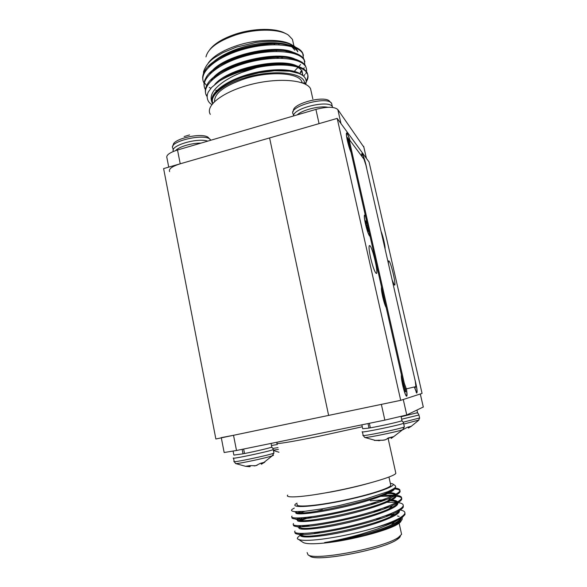 <?xml version="1.0" encoding="UTF-8"?>
<svg xmlns="http://www.w3.org/2000/svg" width="587" height="587" viewBox="0 0 587 587"><rect width="100%" height="100%" fill="white"/><g stroke="black" fill="none" stroke-linecap="round" stroke-linejoin="round"><path stroke-width="0.88" d="M269.594 137.945L163.612 168.601L215.862 438.988L328.625 415.405L269.594 137.945L328.625 415.405L400.708 400.334L422.075 393.407L369.054 161.975L337.195 118.391L269.594 137.945M337.195 118.391L400.708 400.334M392.211 280.219L394.369 285.003C396.79 287.285 391.089 262.228 388.902 260.944C388.396 260.584 388.249 261.545 388.469 263.82M370.58 257.708C372.606 266.16 374.418 271.341 376.018 273.234C379.195 276.154 372.745 247.435 369.832 245.63C368.563 245.293 368.812 249.321 370.58 257.708M366.809 169.012C365.972 163.553 363.074 154.11 362.069 153.611C361.651 153.354 361.57 154.264 361.841 156.333M385.035 248.807C385.52 246.936 382.907 235.504 381.095 231.535M398.632 308.322L396.753 300.111M414.341 386.972L416.697 393.099C417.628 392.292 416.968 387.508 414.716 378.747M401.398 374.741C401.141 376.612 401.596 380.207 402.755 385.534C404.142 391.397 405.36 394.948 406.409 396.188C407.275 396.57 407.268 394.119 406.395 388.851M381.55 287.072C381.19 288.393 381.565 291.622 382.68 296.758C383.898 301.945 385.072 305.585 386.209 307.661M365.415 215.767L364.835 215.025C363.955 214.864 364.153 217.814 365.444 223.874C367.014 230.427 368.431 234.514 369.7 236.143L370.045 236.238M349.984 140.447C348.678 136.177 347.636 133.667 346.851 132.919C346.044 132.677 346.22 135.259 347.372 140.645C348.539 145.62 349.771 149.531 351.063 152.371M168.733 167.119L166.972 158.042C165.835 155.32 169.35 152.635 177.516 150.001L315.909 109.395C327.128 106.533 334.436 106.599 337.826 109.571L363.874 147.198M363.676 146.339L366.427 158.387L363.632 146.28M337.826 109.571L340.988 123.578L366.391 158.329M177.516 150.001L180.224 163.795L319.064 123.63L315.909 109.395M180.224 163.795C172.028 166.4 168.491 168.99 169.599 171.58M209.735 49.719C214.468 43.504 223.17 38.272 235.827 34.031C254.347 27.941 276.389 27.912 285.671 33.598M286.566 51.333L285.95 51.935M278.62 57.365L277.13 58.23M218.724 67.167L217.946 66.933M293.346 43.409L292.458 39.395L288.437 35.139C279.405 28.675 255.609 28.403 235.614 34.993C217.843 41.193 207.967 48.501 205.978 56.895M215.781 68.62L216.251 68.782M224.278 70.609L225.746 70.792M281.422 58.252L283.91 56.557M288.804 52.338L289.171 51.95M273.931 43.842L274.87 44.678M223.794 56.792L224.014 55.75M220.617 57.519L221.086 58.216M278.928 44.766L278.898 43.93M303.472 55.361L302.613 52.896C301.285 50.409 298.519 48.347 294.314 46.711C272.757 36.908 213.411 52.749 204.665 71.188C202.853 74.292 202.28 77.205 202.948 79.935M203.726 81.975L206.683 85.592M209.288 87.441L210.85 88.292M215.737 90.237L216.72 90.537M300.39 72.032L301.681 70.601M302.767 69.171L303.208 68.51M304.895 61.796L304.051 59.382C302.789 57.034 300.184 55.083 296.23 53.505C274.907 43.541 214.094 59.727 205.795 78.152C204.137 81.079 203.623 83.831 204.261 86.406M205.032 88.402L205.457 89.136M303.611 76.229L304.785 74.542M306.326 68.253L305.497 65.876C304.293 63.675 301.843 61.818 298.137 60.307C277.064 50.189 214.776 66.72 206.94 85.115C205.428 87.881 204.973 90.471 205.582 92.885M206.338 94.837L207.101 96.048M306.201 80.867C308.094 77.763 308.344 74.938 306.942 72.384C305.79 70.315 303.494 68.562 300.03 67.123C284.02 59.742 240.061 66.808 219.303 81.131L211.68 87.368L208.37 91.888C205.677 97.002 207.849 102.409 211.65 104.42L211.856 104.537M292.106 65.825L292.627 65.384M208.752 67.101C214.761 57.68 234.822 47.642 255.521 44.194C276.36 40.576 293.94 43.974 297.624 51.01L297.807 51.817C296.589 49.528 294.058 47.635 290.198 46.138C272.507 38.353 225.797 48.64 211.878 64.306M294.329 71.328L297.917 67.439M292.788 53.182L292.062 52.889C274.547 44.957 226.575 55.552 212.89 71.298M294.652 59.955L293.926 59.654C276.602 51.575 227.338 62.493 213.917 78.291M302.819 75.576L302.1 71.254C301.043 69.347 298.937 67.74 295.767 66.426C280.821 59.544 239.694 66.463 221.182 80.008M290.147 71.225C273.447 68.217 242.6 74.322 225.782 84.689M305.717 84.367L306.238 81.916C306.025 77.873 303.905 75.554 298.9 73.426L289.67 71.159L274.4 70.778L258.948 72.803L243.634 76.802C233.142 80.331 224.997 84.491 219.208 89.268C212.67 94.58 210.484 99.335 212.648 103.539M291.159 65.678L291.79 65.164M295.914 54.151C281.635 41.758 219.648 55.332 209.919 73.962M297.602 60.865C283.704 48.42 220.492 62.259 211.1 80.83M302.51 75.356L301.916 70.44M299.282 67.6C286.823 56.235 229.15 66.911 214.769 84.477M303.369 83.281L303.589 82.782M301.234 74.549C293.573 68.305 269.822 67.96 247.296 74.674C225.166 81.241 209.684 93.208 211.973 101.698M203.484 73.595L203.579 71.629C205.685 65.641 209.5 60.872 215.033 57.306L222.847 52.691L236.495 47.07L256.049 42.411C264.421 41.391 271.898 41.105 278.487 41.552C286.705 42.69 289.325 43.453 294.476 46.292L297.169 48.714M303.567 59.162L302.797 53.718C298.145 44.348 270.446 41.523 242.967 49.447C215.935 57.108 198.127 72.707 203.887 82.782L204.283 83.479M299.803 73.566L302.041 71.159M303.274 69.471L304.242 67.71M304.961 65.619L304.235 60.204C299.634 51.018 271.942 48.361 244.419 56.264C217.344 63.902 199.47 79.318 205.193 89.202L205.399 89.569M305.783 73.764C306.891 71.188 306.854 68.833 305.673 66.691C301.109 57.702 273.425 55.207 245.858 63.095C218.753 70.726 200.813 85.944 206.499 95.637L207.072 96.584M306.238 81.879L307.317 79.847C308.314 77.425 308.248 75.209 307.118 73.192C303.222 65.487 281.349 62.354 256.644 67.659L241.895 72.384C234.499 75.407 231.784 76.64 224.285 81.299C220.947 83.581 218.217 85.834 216.119 88.065C210.968 93.392 209.801 98.565 212.611 103.583M311.44 92.695L310.56 88.703C306.032 79.773 277.989 77.396 250.422 84.601C222.789 91.689 204.914 105.799 210.3 114.348M214.563 101.529C214.262 93.34 224.359 85.753 244.83 78.768C269.44 70.924 297.866 72.612 301.703 81.329L302.327 82.892M304.536 83.78C305.592 72.517 273.19 68.738 244.155 78.056C222.693 84.543 209.361 95.886 212.905 103.239M291.959 46.879L294.843 50.203M289.186 64.614L288.312 65.34M208.194 63.125C213.066 56.213 222.767 50.335 237.302 45.492C257.715 38.845 281.965 38.727 291.842 44.803M290.638 64.9L289.897 65.517M298.548 66.881L300.544 64.548M301.718 62.809L302.1 62.134M219.303 81.131C225.364 77.381 232.753 74.138 241.477 71.401L256.644 67.659M423.3 406.989L406.762 414.965L384.859 420.123L236.51 450.493L224.161 452.518L221.314 437.851M423.3 407.092L420.299 393.98L403.269 399.505L406.762 414.965M420.299 393.98L423.322 407.077M221.27 437.638L233.523 435.297L236.51 450.493M384.859 420.123L381.359 404.377L233.523 435.297M400.349 535.968C400.275 536.958 399.204 538.132 397.15 539.482C383.671 549.52 316.51 562.331 310.149 556.205L309.848 556.006M307.118 552.558L308.036 554.81C314.507 561.113 384.478 547.752 398.419 537.413L401.589 534.339L401.207 532.614M401.882 517.749C402.873 518.981 401.824 520.618 398.734 522.65C393.584 526.187 382.166 530.384 364.49 535.256C350.27 538.763 336.967 541.199 324.589 542.564C335.265 540.84 347.724 537.956 361.966 533.913L377.492 528.953L394.281 522.137L402.337 517.404L404.993 514.542L404.92 513.023M399.131 510.705L397.546 510.529M377.58 511.072L373.985 511.438M309.496 525.079L305.6 526.444M295.012 532.299C294.645 533.297 295.797 533.957 298.46 534.273C310.545 536.613 371.571 524.103 393.686 513.515C399.417 510.866 402.623 508.687 403.313 506.985L403.247 505.524M397.377 503.397L395.073 503.206M311.756 516.743L300.522 520.596M293.507 524.778C293.096 525.688 294.124 526.282 296.589 526.561C308.109 528.755 370.522 515.878 392.483 505.502C397.905 503.03 400.958 501.012 401.64 499.449C402.337 497.732 400.451 496.631 395.983 496.147M394.449 496.022L380.875 496.338M304.873 511.292L297.866 513.816M292.01 517.264C291.548 518.108 292.458 518.644 294.74 518.879C305.673 520.918 369.48 507.674 391.265 497.527C396.394 495.223 399.299 493.359 399.974 491.928C400.716 490.189 398.551 489.154 393.473 488.824M324.589 542.564C345.567 539.849 377.272 531.617 391.419 524.873C396.709 522.379 399.806 520.273 400.701 518.556M400.811 518.336L400.958 517.25M394.831 514.476L392.879 514.285M392.05 514.234L389.695 514.153M300.705 533.466L300.471 533.766C299.766 534.86 300.779 535.571 303.501 535.909C314.625 538.052 369.832 526.7 390.194 516.861C395.557 514.359 398.551 512.29 399.189 510.661L399.241 509.545M392.556 507.109L390.927 506.999M389.115 506.933L386.429 506.926M299.48 525.732L299.025 526.693M298.864 527.302L301.652 528.205C312.269 530.222 368.731 518.541 388.954 508.892C394.038 506.544 396.893 504.622 397.524 503.125C398.155 501.452 396.291 500.388 391.925 499.926M390.164 499.786L388.968 499.735M385.908 499.713L370.316 500.792M322.366 509.729L316.598 511.277M298.387 518.005L297.455 518.981M297.279 519.708L299.825 520.537C309.914 522.415 367.638 510.397 387.706 500.946C392.52 498.767 395.242 496.984 395.858 495.604C396.57 493.638 393.62 492.603 387.016 492.5M295.716 512.143L298.02 512.899C307.566 514.63 366.552 502.267 386.451 493.043C390.546 491.224 393.048 489.705 393.95 488.501M294.3 508.085C291.277 509.743 289.853 510.69 294.219 511.651L304.829 511.292L322.168 508.841L339.051 505.576L365.085 499.207L387.926 491.62C397.443 487.195 395.932 486.799 394.919 485.368L392.916 484.04M364.49 535.256C386.349 529.004 398.536 523.641 401.06 519.165L401.17 518.24M401.148 518.138L400.745 517.382M393.495 515.232L391.999 515.129M390.084 515.056L387.427 515.041M301.953 533.48L300.867 534.434M300.529 534.948C298.556 538.58 319.636 537.296 346.403 531.352C373.699 525.314 397.883 516.267 399.395 511.607L398.925 509.743M391.037 507.902L390.032 507.858M386.855 507.821L383.803 507.894M301.014 525.717L299.627 526.7M299.135 527.229C296.215 530.839 316.782 529.547 343.828 523.589C371.351 517.543 396.181 508.54 397.729 504.064C398.316 502.582 396.915 501.569 393.525 501.019L390.472 500.704M388.433 500.623L388.058 500.616M383.282 500.674L379.73 500.858M300.295 517.932L297.616 519.781C294.652 523.156 315.146 521.63 342.148 515.65C369.627 509.582 394.464 500.784 396.064 496.543C396.658 495.186 395.367 494.254 392.197 493.755L385.63 493.403M296.758 511.761L296.097 512.348C293.096 515.489 313.509 513.728 340.475 507.726C367.91 501.643 392.762 493.051 394.413 489.044L394.501 488.091M399.732 509.912C403.731 510.587 405.412 511.82 404.781 513.596C402.675 517.573 392.079 522.511 372.994 528.417C355.157 533.48 337.951 537.09 321.382 539.24C308.637 540.73 300.955 540.737 298.328 539.277C296.479 538.859 297.191 537.472 300.471 535.109M301.645 534.449L303.626 533.458M385.916 515.613L388.917 515.525M397.436 515.988L399.131 516.34M401.134 517.132L401.853 517.719M381.242 509.854L376.905 510.235M305.673 525.446L302.584 526.634M294.997 531.03L294.997 531.03C291.798 535.124 314.258 533.906 343.982 527.434C374.242 520.874 401.435 510.976 403.1 506.045C403.746 504.402 402.19 503.272 398.448 502.663M397.509 502.531L387.075 502.289M376.201 503.066L371.285 503.609M306.737 517.374L298.695 520.375M293.478 523.567C290.235 527.412 312.629 525.93 342.309 519.436C372.518 512.847 399.725 503.176 401.435 498.502C402.073 496.998 400.642 495.964 397.15 495.413M395.887 495.252L383.722 495.237M301.116 511.607L296.369 513.464M291.966 516.127C288.679 519.715 310.993 517.976 340.629 511.46C370.801 504.842 398.008 495.399 399.769 490.989C400.407 489.602 399.094 488.663 395.836 488.171L394.581 488.024M287.696 495.098C284.541 498.297 302.848 497.204 329.938 492.067C361.489 486.212 394.347 476.71 395.851 473.342L395.601 472.205M390.575 484.378L390.817 485.5C389.122 488.626 365.231 496.037 339.447 501.144C313.641 506.288 294.535 507.469 297.227 504.182M297.007 503.125C287.806 508.159 308.601 507.645 340.144 501.283C371.674 494.98 397.876 485.992 392.593 483.835L390.333 483.292M376.678 519.268L379.246 519.003M397.208 519.363L398.045 519.752M315.601 533.444L319.9 531.851M376.561 518.908L380.868 518.468M401.104 520.801C400.95 521.711 399.872 522.797 397.876 524.052C388.455 530.435 350.123 540.502 324.993 542.982C313.245 544.171 305.959 543.995 303.134 542.454L302.826 542.256M313.796 533.664L317.868 532.138M372.994 528.417C386.774 524.551 396.35 521.014 401.713 517.8L402.337 517.404M189.579 134.937L184.149 136.551M210.733 140.256L208.084 137.263C201.561 132.383 172.681 138.877 173.231 145.077L172.879 146.192M201.011 143.103C191.589 142.979 178.764 146.794 175.594 150.61M331.993 105.007L331.655 103.481L328.984 100.641C322.19 95.674 292.876 103.862 293.434 110.503L293.074 111.743M327.876 107.304C319.981 105.499 302.606 109.806 297.147 114.898M390.465 437.44L387.127 438.856M380.002 440.58L374.315 440.404L383.949 440.162L385.901 439.604L388.234 437.953L393.642 436.64L391.199 438.416L390.861 437.344L391.199 438.416M364.556 437.366L364.762 437.454C366.486 438.056 396.651 431.929 402.623 429.743L402.623 429.743C403.937 429.295 404.245 429.046 403.548 429.009M361.856 424.834L362.707 428.745L369.01 428.092L368.02 423.572M369.01 428.092L370.331 427.754M401.956 420.497L401.992 420.674C401.112 421.437 381.792 425.824 370.353 427.85L369.355 423.3M403.907 429.148L407.473 427.233L411.487 426.221L408.413 428.004M403.746 424.056L418.964 420.021M401.112 416.763L417.555 412.668M250.025 465.733L250.15 466.606L249.394 466.68L245.579 466.305L249.666 465.667L255.719 465.711L260.312 463.378L264.796 462.182L261.332 464.185M235.468 463.481L235.636 463.547C237.082 464.148 266.381 457.97 272.214 455.835L272.214 455.835C273.535 455.38 273.836 455.145 273.109 455.123M233.112 451.176L233.875 455.086L243.033 453.824L242.145 449.341M243.033 453.824L244.5 453.406M271.774 446.898L271.803 447.074C270.827 447.756 255.829 451.315 244.53 453.531L243.642 449.033M273.373 450.163L278.407 449.407M366.464 167.478C364.989 160.633 363.573 156.193 362.208 154.168C361.827 153.933 361.746 154.711 361.959 156.494M362.971 157.47L363.096 158.013M363.008 157.397L363.522 158.585M384.896 248.198C385.285 246.291 382.922 235.945 381.227 232.144M383.164 240.597L382.621 238.227M398.265 306.715L397.12 301.718M414.415 386.958L416.572 392.512C417.43 392.094 416.939 388.058 415.09 380.391M414.87 386.848L415.207 387.816L415.134 386.789M416.051 386.987L415.926 386.584M349.874 140.352C348.678 136.477 347.717 134.203 347.005 133.535C345.574 132.17 347.519 142.722 349.896 149.208L350.923 151.74M350.072 147.983L347.702 139.112L347.585 137.563L348.751 140.498L348.773 138.693L349.434 140.52M348.267 140.682L348.751 140.498M347.886 139.625L348.274 139.493M365.554 216.398L364.982 215.649C363.236 213.976 366.075 228.468 368.563 233.824L369.905 235.607M368.372 228.827L368.438 231.505L367.748 229.95L365.877 223.038L365.547 220.851L366.537 222.708L366.398 220.11M367.411 227.763L368.181 227.991M367.257 227.059L367.917 226.839M366.794 225.349L367.535 225.151M366.083 223.5L367.11 223.28M367.704 229.627L368.144 229.546M367.55 228.607L368.108 228.519M365.862 222.95L366.537 222.708M365.76 222.4L366.163 222.26M381.704 287.733C380.802 289.332 384.103 303.941 386.063 307.001M384.125 298.438L383.274 296.736L382.79 294.168L383.34 294.975M383.252 296.648L383.693 296.523M401.552 375.423C400.804 378.233 404.656 394.611 406.285 395.55L406.38 395.616C407.084 395.704 407.055 393.459 406.307 388.873M405.184 388.924L405.771 391.837L405.346 391.595L404.318 387.193L403.474 386.026L402.895 383.238L403.328 383.282M403.188 384.749L403.658 384.676M403.174 384.661L403.621 384.522M402.961 383.619L403.379 383.502M405.323 391.478L405.771 391.837M404.891 389.43L405.257 389.364M350.043 140.52L349.925 140.381C349.485 140.212 349.573 141.548 350.19 144.402L404.289 383.274L406.329 388.865L415.875 386.613L415.295 381.271L365.928 165.16L363.947 159.158L350.043 140.52M349.698 140.447L349.06 140.623C348.619 140.454 348.707 141.797 349.316 144.651L403.372 383.465L405.287 389.02L406.329 388.865M362.274 426.771L318.235 436.434C291.482 441.908 273.689 444.711 277.123 443.104M369.759 483.028C358.319 486.256 345.677 489.191 331.824 491.833L315.659 494.533M207.783 141.122C197.027 137.505 169.357 145.884 173.466 151.409M210.652 140.278L210.601 140.029C207.02 132.442 167.156 141.394 172.967 148.474L173.268 150.023M332.682 107.443L332.374 106.702C329.226 99.474 292.715 108.206 293.551 115.955M332.55 107.428L331.655 103.481C327.876 95.388 287.204 106.731 293.214 114.105L293.573 115.749M362.37 431.687C358.136 433.698 401.831 424.761 403.562 423.249L403.54 423.051M362.414 431.885L363.148 435.261C358.936 437.381 402.667 428.473 404.37 426.844L404.318 426.624M378.806 440.206L378.886 440.72M378.688 440.727L378.6 440.184M388.91 437.799L388.99 438.225M388.763 438.32L388.675 437.858M391.184 437.264L391.485 438.24M391.412 438.291L391.096 437.286M401.669 419.213L418.942 414.994C418.355 413.417 417.673 412.764 416.902 413.043M403.254 422.185L419.617 417.959M408.706 426.94L408.97 427.791M408.86 427.842L408.596 426.969M408.112 427.087L408.42 428.018M243.935 453.568L244.515 453.457M233.487 457.948C229.201 459.929 271.392 451.021 273.248 449.554L273.234 449.356M233.531 458.154L234.169 461.426C229.899 463.51 272.119 454.602 273.953 453.032L273.909 452.812M249.277 465.74L249.394 466.68M250.091 466.621L249.996 465.726M249.24 466.68L249.123 465.762M261.699 463.033L261.956 463.95M261.839 464.009L261.575 463.07M261.039 463.202L261.34 464.207M271.48 445.482L277.416 444.528M272.933 448.424L278.04 447.588M349.316 144.651L350.19 144.402M403.372 383.465L404.289 383.274M346.345 133.997L346.851 132.919M364.285 216.141L364.835 215.025M381.411 288.012L381.653 287.527M361.68 154.425L362.069 153.611M369.216 245.784L369.832 245.63M388.499 261.039L388.902 260.944M277.622 65.047L277.548 64.196M277.027 58.23L276.954 57.379M276.44 51.443L276.367 50.592M227.888 69.743L227.609 68.943M225.672 63.337L225.401 62.538M294.314 46.711L290.198 46.138M204.665 71.188L205.993 70.279M296.23 53.505L292.062 52.889M205.795 78.152L207.086 77.257M298.137 60.307L293.926 59.654M206.94 85.115L208.187 84.234M300.03 67.123L295.767 66.426M306.187 80.742L307.317 79.847M302.026 82.789L301.703 81.329M293.896 45.918L292.458 39.395M307.118 73.199L306.942 72.384M305.673 66.691L305.497 65.883M304.235 60.197L304.059 59.39M302.804 53.725L302.621 52.911M304.851 83.934L306.238 81.909M312.834 98.968L310.56 88.703M397.15 539.482L398.419 537.413M310.149 556.205L308.036 554.81M371.27 503.543L371.593 504.497M373.897 511.182L374.227 512.135M376.531 518.827L376.861 519.781M298.46 534.273L303.501 535.909M393.686 513.515L390.194 516.861M296.589 526.561L301.652 528.205M392.483 505.502L388.954 508.892M294.74 518.879L299.825 520.537M391.265 497.527L387.706 500.946M394.281 522.137L391.419 524.873M298.02 512.899L294.219 511.651M386.451 493.043L387.926 491.62M400.899 518.424L401.06 519.165M300.471 533.766L300.603 534.419M399.189 510.661L399.395 511.607M397.524 503.125L397.729 504.064M395.858 495.604L396.064 496.543M295.98 511.754L296.097 512.348M394.244 488.289L394.413 489.044M303.318 525.614L302.254 526.649M393.525 501.019L397.201 502.245M302.173 517.807L300.162 519.759M392.197 493.755L395.675 494.922M299.289 511.703L298.299 512.656M394.809 487.826L395.836 488.171M388.946 477.011L390.817 485.5M398.977 522.496L401.589 534.339M399.769 490.989L399.974 491.921M401.435 498.502L401.64 499.442M403.108 506.038L403.313 506.977M404.781 513.588L404.993 514.535M397.876 524.052L398.734 522.65M303.134 542.454L298.328 539.277M388.139 438.533L395.851 473.342M393.378 436.889L402.623 429.743L404.37 426.844L403.562 423.249C403.166 421.745 402.418 420.982 401.317 420.952M364.769 437.454L375.144 440.353M381.807 440.36L385.439 439.773M363.17 435.481L364.762 437.454M401.992 420.674L401.068 416.55M411.274 426.279L418.392 420.497L419.646 418.098L418.942 414.994M408.082 427.094L408.383 428.026M417.577 412.778L416.968 410.108M263.945 462.439L272.214 455.835L273.953 453.032L273.248 449.554C272.882 448.057 272.185 447.316 271.165 447.331M234.184 461.646L235.636 463.547L245.637 466.32M254.186 465.961L257.157 465.264M261.01 463.209L261.303 464.207M250.062 465.74L250.15 466.606M271.803 447.074L271.069 443.42M273.439 450.493L278.986 452.254M416.088 392.131L416.572 392.512M369.01 235.123L369.561 235.519M405.69 395.08L406.285 395.55M405.287 389.02L406.204 388.829"/></g></svg>
